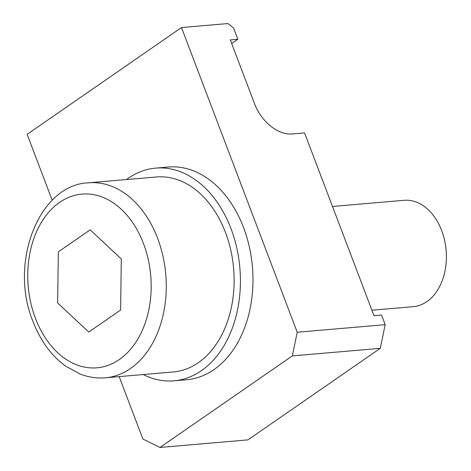 <?xml version="1.0" encoding="UTF-8"?>
<svg xmlns="http://www.w3.org/2000/svg" width="471" height="471" viewBox="0 0 471 471"><rect width="100%" height="100%" fill="white"/><g stroke="black" fill="none" stroke-linecap="round" stroke-linejoin="round"><path stroke-width="0.71" d="M119.175 376.617L142.89 439.043L160.005 447.45L292.308 355.911L297.236 332.243L385.19 324.678L381.534 315.052L373.998 315.705L304.554 132.887L291.985 133.97A35.584 23.391 -124.7 0 1 254.676 104.056L230.307 39.911L237.849 39.264L233.581 28.036L227.988 23.55L181.494 27.553L27.147 134.347L52.204 200.322M297.236 332.243L181.494 27.553M143.266 374.539A106.746 75.295 -94.9 0 0 174.011 380.821L186.575 379.744A106.746 75.295 -94.9 0 0 243.572 227.617A106.746 75.295 -94.9 0 0 168.265 167.034L155.701 168.112A106.746 75.295 -94.9 0 0 126.481 179.557M174.011 380.821A106.746 75.295 -94.9 0 0 231.008 228.7A106.746 75.295 -94.9 0 0 155.701 168.112M105.398 377.801L173.246 371.96A97.85 69.025 -94.9 0 0 225.497 232.515A97.85 69.025 -94.9 0 0 156.466 176.978L88.619 182.819C39.387 184.296 8.507 262.441 33.005 321.475C40.441 340.727 51.215 355.54 65.322 365.926L80.341 374.133C88.601 377.289 96.949 378.513 105.398 377.801A97.85 69.025 -94.9 0 0 157.644 238.355A97.85 69.025 -94.9 0 0 88.619 182.819M292.308 355.911L380.256 348.34L247.958 439.879L160.005 447.45M385.19 324.678L380.256 348.34M237.849 39.264L231.679 43.526M332.502 206.469L404.03 200.31A53.376 37.651 85.1 0 1 441.686 230.607A53.376 37.651 85.1 0 1 445.484 245.038A53.376 37.651 85.1 0 1 446.39 255.517A53.376 37.651 85.1 0 1 413.185 306.668L371.913 310.218M445.484 245.038L445.648 246.08A42.702 30.12 85.1 0 1 446.373 254.464L446.39 255.517M90.155 229.854L58.327 251.879L57.645 302.977L88.784 332.061L120.611 310.036L121.294 258.938L90.155 229.854M35.449 318.337A87.176 61.495 -94.9 0 0 119.316 359.538A87.176 61.495 -94.9 0 0 143.49 243.578A87.176 61.495 -94.9 0 0 59.623 202.377A87.176 61.495 -94.9 0 0 35.449 318.337"/></g></svg>

